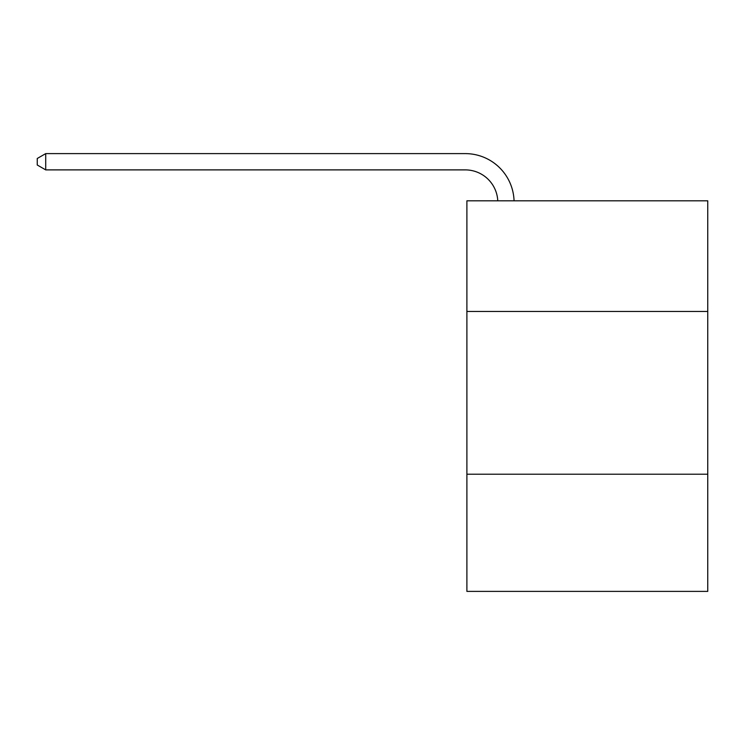<?xml version="1.0" encoding="UTF-8"?>
<svg xmlns="http://www.w3.org/2000/svg" width="745" height="745" viewBox="0 0 745 745"><rect width="100%" height="100%" fill="white"/><g stroke="black" fill="none" stroke-linecap="round" stroke-linejoin="round"><path stroke-width="1.12" d="M707.75 311.475L707.75 200.805L466.892 200.805L466.892 311.475L707.75 311.475L707.75 591.39L466.892 591.39L466.892 311.475M707.75 474.211L466.892 474.211M497.772 200.805A32.547 32.547 -162.6 0 0 465.262 169.888L45.715 169.888L37.25 164.999L37.25 158.489L45.715 153.61L465.262 153.61A48.825 48.825 17.4 0 1 514.059 200.805M45.715 153.61L45.715 169.888"/></g></svg>
